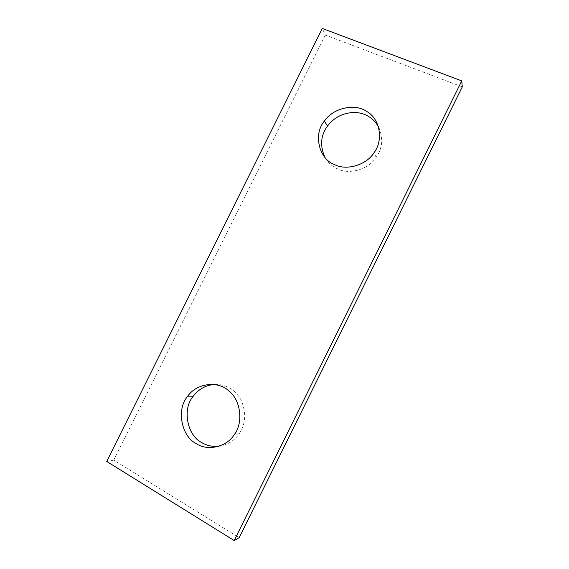 <?xml version="1.0" encoding="UTF-8"?>
<svg xmlns="http://www.w3.org/2000/svg" width="569" height="569" viewBox="0 0 569 569"><rect width="100%" height="100%" fill="white"/><g stroke="black" fill="none" stroke-linecap="round" stroke-linejoin="round"><path stroke-width="0.43" stroke-dasharray="2.85 2.13" d="M218.61 446.338C227.451 445.036 234.328 440.819 239.229 433.678C245.815 423.741 246.427 412.497 241.057 399.929C234.727 389.175 225.737 384.004 214.072 384.416M325.048 157.556C328.349 162.997 332.609 166.817 337.844 169.007C348.996 174.854 368.563 169.583 376.173 157.328C382.674 148.018 383.442 137.776 378.477 126.61M462.277 86.879L325.326 35.058L322.274 28.45M325.326 35.058L113.764 460.143L239.179 537.634M113.764 460.143L106.723 461.445M239.229 433.678L234.35 434.51M376.173 157.328L373.968 152.812"/><path stroke-width="0.85" d="M214.072 384.416C205.046 385.462 197.984 389.573 192.877 396.757C182.315 408.94 186.981 435.562 201.981 442.718C206.746 445.605 212.287 446.814 218.61 446.338M196.44 443.72C181.191 436.416 176.475 409.289 187.229 396.87C196.077 383.214 217.244 380.64 227.998 390.206C241 399.438 243.504 422.795 234.35 434.51C226.739 447.198 207.265 451.224 196.44 443.72M378.477 126.61C372.837 117.57 364.935 112.854 354.772 112.449C343.363 112.676 334.259 117.214 327.474 126.055C320.61 135.55 319.806 146.055 325.048 157.556M334.935 164.761C318.64 159.249 313.17 133.772 324.401 121.055C333.583 107.406 355.511 103.352 366.841 111.503C380.547 119.262 383.35 141.012 373.968 152.812C366.216 165.302 346.286 170.7 334.935 164.761M461.736 80.898L322.274 28.45L106.723 461.445L234.2 540.55L461.736 80.898L462.277 86.879L239.179 537.634L234.2 540.55M192.877 396.757L187.229 396.87M327.474 126.055L324.401 121.055"/></g></svg>
